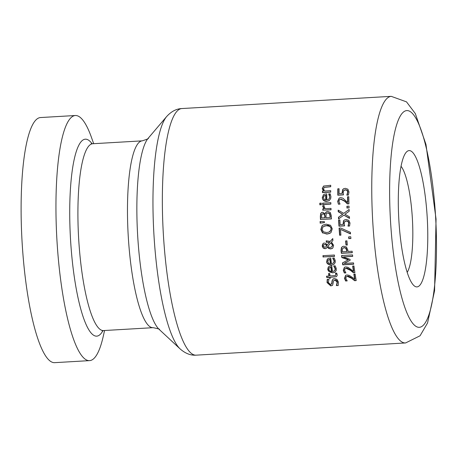 <?xml version="1.0" encoding="UTF-8"?>
<svg xmlns="http://www.w3.org/2000/svg" width="459" height="459" viewBox="0 0 459 459"><rect width="100%" height="100%" fill="white"/><g stroke="black" fill="none" stroke-linecap="round" stroke-linejoin="round"><path stroke-width="0.69" d="M342.018 193.457L342.626 189.67L343.43 188.867L345.277 188.316L347.911 189.194L348.995 191.988L348.398 195.064L346.843 195.15A123.511 25.756 -93.3 0 1 346.843 195.041L347.721 192.034L347.05 190.393L345.266 189.906L343.682 190.657L343.189 192.591L343.47 194.868L337.818 195.201A123.511 25.756 -93.3 0 1 337.795 188.821L339.081 188.747A123.511 25.756 86.7 0 0 339.098 193.629L342.282 193.302L342.896 189.515L343.745 188.678M343.441 194.731L338.088 195.046A122.26 25.492 -93.3 0 1 338.065 188.804M348.456 194.92L347.107 194.995A122.26 25.492 -93.3 0 1 347.107 194.886L347.991 191.879L347.32 190.238L345.535 189.751L344.221 190.181M338.415 282.073L338.18 285.59L336.625 285.532A122.26 25.492 -93.3 0 1 336.602 285.435L337.445 282.09L336.642 280.357L335.213 279.835L333.613 280.856L332.655 285.142L330.801 285.94L327.037 282.572L327.215 279.37L328.954 279.273A123.511 25.756 86.7 0 0 328.971 279.376L328.283 282.4L330.388 284.488L331.719 283.593L332.052 280.805L333.182 278.883L334.468 278.533L336.952 279.359L338.415 282.073M338.22 285.441L336.625 285.532M336.327 285.596L337.176 282.245L334.944 279.99L334.146 280.202M332.253 285.498L331.071 285.779L327.307 282.411L327.485 279.215M331.163 284.282L331.88 283.668L332.322 280.644L333.32 278.814M334.1 271.091L335.001 270.001L335.093 268.664L333.727 266.019A123.511 25.756 -93.3 0 1 333.716 265.945L335.225 265.853L336.298 268.578L336.212 270.523L334.829 272.302L332.632 272.881L327.703 269.41L328.288 267.018L329.35 266.283L331.742 265.91A123.511 25.756 86.7 0 0 332.528 271.504L334.359 270.936L335.305 269.708L335.351 268.515L333.986 265.87M334.967 272.216L332.895 272.726C329.522 272.359 327.881 271.2 327.961 269.261L328.552 266.868L329.092 266.404M331.473 271.562A123.511 25.756 -93.3 0 1 330.864 267.299L329.275 267.861L328.851 269.422L329.728 270.999L331.731 271.412A122.26 25.492 -93.3 0 1 331.123 267.149L329.533 267.706M329.82 267.499L329.275 267.861M336.481 276.611L330.285 277.339A123.511 25.756 86.7 0 0 330.428 278.246L329.551 278.154A122.26 25.492 -93.3 0 1 329.407 277.247L327.043 277.385A122.26 25.492 -93.3 0 1 326.848 276.175M329.287 278.309A123.511 25.756 -93.3 0 1 329.137 277.402L326.774 277.54A123.511 25.756 -93.3 0 1 326.561 276.192L328.925 276.054A123.511 25.756 -93.3 0 1 328.541 273.57L329.688 273.501A123.511 25.756 86.7 0 0 330.073 275.985L335.558 275.475L335.896 274.31L335.466 273.243A123.511 25.756 -93.3 0 1 335.454 273.162L336.699 273.094L337.158 274.58L337.13 275.658L336.355 276.691L330.285 277.339M330.405 278.102L329.551 278.154M328.925 276.054L329.189 275.899A122.26 25.492 -93.3 0 1 328.828 273.553M335.563 275.475L336.16 274.155L335.73 273.088M333.022 263.282L333.951 262.164L334.054 260.838L332.723 258.17A123.511 25.756 -93.3 0 1 332.718 258.09L334.227 258.004L335.259 260.746L335.168 262.634L333.739 264.504L331.53 265.09C328.214 264.751 326.59 263.581 326.659 261.584L327.278 259.174L328.351 258.428L330.744 258.056A123.511 25.756 86.7 0 0 331.444 263.695L333.28 263.133L334.244 261.882L334.307 260.689L332.982 258.021M333.859 264.43L331.788 264.941C328.357 264.51 326.728 263.34 326.911 261.435L327.537 259.025L328.087 258.555M330.388 263.759A123.511 25.756 -93.3 0 1 329.849 259.455L328.254 260.024L327.806 261.601L328.661 263.191L330.646 263.609A122.26 25.492 -93.3 0 1 330.101 259.306L328.506 259.874M328.793 259.662L328.254 260.024M327.301 247.108L326.383 248.262L325.006 248.732L323.176 248.078L322.178 245.961L323.279 243.299L324.186 243.035L325.718 243.379L327.112 245.008L329.539 242.243L326.355 242.283A123.511 25.756 -93.3 0 1 326.223 240.832L330.279 241.377L332.764 238.56A123.511 25.756 86.7 0 0 332.924 240.464L331.49 242.077L333.601 245.33L332.873 247.94L330.704 248.956L328.621 248.422L327.301 247.108L328.868 248.279L330.956 248.812L332.276 248.474M330.279 241.377L332.775 238.686M326.355 242.283L326.601 242.14A122.26 25.492 -93.3 0 1 326.487 240.814M329.539 242.243L326.601 242.14M327.112 245.008L329.786 242.1M326.274 248.342L325.253 248.589L323.429 247.929L322.425 245.817L322.574 244.354L323.406 243.23M327.755 246.374L328.592 247.097L330.193 247.453L331.214 247.2L332.282 245.984L332.368 244.997L330.899 242.759L327.755 246.374M330.899 242.759L332.614 244.854L332.54 245.823L331.358 247.126M326.005 246.799L326.659 245.737L325.661 244.676L323.733 244.676L323.102 245.961L324.788 247.292L325.758 246.948L326.906 245.588L325.913 244.532L323.733 244.676M334.531 256.265L323.348 256.92A122.26 25.492 -93.3 0 1 323.205 255.669M323.096 257.069A123.511 25.756 -93.3 0 1 322.935 255.686L334.387 255.02A123.511 25.756 86.7 0 0 334.548 256.397L323.348 256.92M320.48 219.568A123.511 25.756 -93.3 0 1 320.336 216.562L320.652 213.55L321.438 212.603L322.631 212.253L325.092 213.71L326.005 212.075L327.737 211.415L330.262 212.454L331.289 215.673A123.511 25.756 86.7 0 0 331.444 218.926L320.732 219.419A122.26 25.492 -93.3 0 1 320.589 216.413L320.91 213.401L321.621 212.5M331.438 218.794L320.732 219.419M325.092 213.71L326.527 211.725M330.124 217.497A123.511 25.756 -93.3 0 1 330.067 216.269L329.493 213.722L327.858 212.993L326.808 213.257L326.194 214.014L325.993 216.023A123.511 25.756 86.7 0 0 326.074 217.732L330.377 217.348A122.26 25.492 -93.3 0 1 330.319 216.126L329.746 213.573L328.116 212.844L327.037 213.125M321.776 214.468L321.581 216.545A123.511 25.756 86.7 0 0 321.65 217.991L325.11 217.652A122.26 25.492 -93.3 0 1 325.029 215.942L324.593 214.221L323.153 213.67L321.776 214.468M324.857 217.801A123.511 25.756 -93.3 0 1 324.777 216.091L324.335 214.37L322.895 213.819L322.189 214.014M330.216 233.143L327.147 233.941L322.82 232.851L321.082 229.334L322.333 225.621L323.159 224.979M329.43 231.852L330.56 230.975L331.243 228.731C330.164 226.017 328.61 224.967 326.579 225.587L324.668 225.937L323.067 226.844L322.092 229.397L323.4 231.818L326.779 232.541L329.011 232.065L330.807 230.28L330.996 228.875C331.289 227.09 329.734 226.04 326.326 225.73L323.618 226.448M322.568 232.994L320.83 229.477L322.08 225.771L323.027 225.053L326.229 224.17L330.532 225.277L332.259 228.811L331.019 232.512L329.614 233.47L326.9 234.09L322.82 232.851M322.62 203.142L330.847 202.66A123.511 25.756 86.7 0 0 330.882 204.117L322.654 204.594A123.511 25.756 -93.3 0 1 322.62 203.142M322.654 204.594L322.912 204.444A122.26 25.492 -93.3 0 1 322.884 203.125M330.876 203.98L322.912 204.444M324.427 222.535L320.439 223.074A122.26 25.492 -93.3 0 1 320.353 221.542M320.187 223.223A123.511 25.756 -93.3 0 1 320.089 221.536L324.375 221.622A123.511 25.756 86.7 0 0 324.433 222.644L320.439 223.074M329.132 200.663L327.009 201.208C323.71 200.79 322.224 199.539 322.557 197.456L323.446 194.886L324.048 194.387M323.182 195.041L324.324 194.255L326.745 193.864A123.511 25.756 86.7 0 0 326.814 199.877L328.426 199.441L329.459 198.288L329.723 196.842L328.701 193.996A123.511 25.756 -93.3 0 1 328.701 193.91L330.21 193.824L330.933 196.75L330.641 198.736L329 200.744L326.745 201.358C324.06 201.449 322.574 200.199 322.293 197.611L323.446 194.886M329.344 195.075L329.608 194.92L328.971 193.841M328.426 199.441L329.786 197.978L329.608 194.92M325.758 199.94A123.511 25.756 -93.3 0 1 325.701 195.356L324.054 195.953L323.429 197.628L324.106 199.326L326.022 199.785A122.26 25.492 -93.3 0 1 325.965 195.201L324.318 195.798M324.622 195.568L324.054 195.953M322.826 210.302A123.511 25.756 -93.3 0 1 322.78 208.856L324.261 208.638L322.958 206.183L322.7 206.332L322.729 205.747L324.169 205.661A123.511 25.756 86.7 0 0 324.169 205.735L324.129 206.521L325.167 208.719L331.002 208.38A123.511 25.756 86.7 0 0 331.054 209.826L323.084 210.153A122.26 25.492 -93.3 0 1 323.038 208.845M331.048 209.688L323.084 210.153M324.002 208.788L322.7 206.332M323.394 191.099L322.252 188.511L323.572 186.067L330.732 185.27A123.511 25.756 86.7 0 0 330.715 186.75L324.186 187.415L323.566 188.821L324.559 191.03L330.704 190.674A123.511 25.756 86.7 0 0 330.709 192.143L322.482 192.625A123.511 25.756 -93.3 0 1 322.482 191.156L323.664 190.944L322.528 188.351L323.71 185.987M330.721 186.606L324.278 187.358M324.502 187.226L324.186 187.415M322.482 192.625L322.752 192.47A122.26 25.492 -93.3 0 1 322.752 191.139M330.709 192.005L322.752 192.47M321.289 204.634L320.112 204.703A122.26 25.492 -93.3 0 1 320.072 203.188M319.848 204.852A123.511 25.756 -93.3 0 1 319.808 203.205L321.248 203.119A123.511 25.756 86.7 0 0 321.289 204.766L320.112 204.703M353.35 272.692L350.326 270.259L346.109 268.36L344.807 268.974L344.554 270.317L345.885 272.824A123.511 25.756 86.7 0 0 345.897 272.898L344.336 272.99L343.269 270.282L344.422 267.281L345.822 266.897L348.094 267.327L353.43 271.332A123.511 25.756 -93.3 0 1 352.673 266.048L353.946 265.973A123.511 25.756 86.7 0 0 354.905 272.606L353.35 272.692L353.614 272.543L350.59 270.104C348.117 268.406 346.711 267.775 346.373 268.211L345.07 268.819M354.882 272.468L353.614 272.543M345.489 268.446L344.807 268.974M353.43 271.332L353.694 271.177A122.26 25.492 -93.3 0 1 352.954 266.031M344.336 272.99L344.6 272.841L343.533 270.133L344.554 267.213M345.834 272.766L344.6 272.841M354.698 279.336A123.511 25.756 -93.3 0 1 353.855 274.109L355.123 274.034A123.511 25.756 86.7 0 0 356.195 280.598L354.641 280.684L351.571 278.28L347.32 276.398L346.029 277.007L345.799 278.338L347.17 280.816A123.511 25.756 86.7 0 0 347.188 280.897L345.621 280.988L344.508 278.309L345.616 275.337L347.01 274.952L349.293 275.377L354.968 279.181A122.26 25.492 -93.3 0 1 354.141 274.092M347.119 280.759L345.891 280.828L344.778 278.148L345.747 275.262M356.173 280.455L354.91 280.529L351.841 278.12C349.345 276.444 347.928 275.819 347.589 276.243L346.298 276.852M346.711 276.479L346.029 277.007M343.906 246.202L346.436 247.022L347.916 250.241A123.511 25.756 86.7 0 0 348.048 251.475L352.133 251.239A123.511 25.756 86.7 0 0 352.294 252.697L341.33 253.334A123.511 25.756 -93.3 0 1 341.031 250.58L341.416 247.665L342.454 246.592L343.906 246.202M341.33 253.334L341.582 253.184A122.26 25.492 -93.3 0 1 341.284 250.436L341.668 247.516L342.586 246.523M352.277 252.565L341.582 253.184M346.803 251.549A123.511 25.756 -93.3 0 1 346.694 250.557L345.793 248.25L344.101 247.722L342.517 248.612L342.299 250.597A123.511 25.756 86.7 0 0 342.431 251.807L347.056 251.4A122.26 25.492 -93.3 0 1 346.947 250.407L346.046 248.107L344.353 247.579L343.395 247.826M348.243 259.834L341.817 257.562A123.511 25.756 -93.3 0 1 341.582 255.548L352.546 254.911A123.511 25.756 86.7 0 0 352.713 256.357L343.269 256.908L350.039 259.375A123.511 25.756 86.7 0 0 350.148 260.259L344.084 263.432L353.528 262.881A123.511 25.756 86.7 0 0 353.705 264.223L342.747 264.866A123.511 25.756 -93.3 0 1 342.483 262.898L348.501 259.685L342.075 257.413A122.26 25.492 -93.3 0 1 341.852 255.531M353.688 264.091L343.005 264.711A122.26 25.492 -93.3 0 1 342.741 262.76M350.148 260.242L344.084 263.432M352.701 256.225L343.269 256.908M346.006 245.123A123.511 25.756 -93.3 0 1 345.616 240.941L346.952 240.86A123.511 25.756 86.7 0 0 347.343 245.049L346.258 244.98A122.26 25.492 -93.3 0 1 345.879 240.923M347.325 244.917L346.258 244.98M350.888 238.416L349.052 238.525A122.26 25.492 -93.3 0 1 348.915 236.873M348.806 238.669A123.511 25.756 -93.3 0 1 348.651 236.884L350.751 236.764A123.511 25.756 86.7 0 0 350.9 238.548L349.052 238.525M339.092 228.134L340.739 228.043L350.401 232.34A123.511 25.756 86.7 0 0 350.521 233.929L340.475 229.385A123.511 25.756 86.7 0 0 340.899 235.157L339.608 235.232A123.511 25.756 -93.3 0 1 339.092 228.134M339.608 235.232L339.861 235.083A122.26 25.492 -93.3 0 1 339.356 228.123M340.888 235.025L339.861 235.083M340.475 229.385L350.504 233.665M343.085 224.485L343.498 220.813L344.261 220.027L346.08 219.494L348.777 220.337L350.01 223.045L349.569 226.029L348.014 226.121A123.511 25.756 -93.3 0 1 348.008 226.006L348.737 223.091L347.974 221.508L346.155 221.031L344.611 221.766L344.216 223.642L344.617 225.851L338.966 226.178A123.511 25.756 -93.3 0 1 338.604 219.993L339.895 219.918A123.511 25.756 86.7 0 0 340.165 224.658L343.338 224.336L343.751 220.664L344.319 220.027M344.583 225.719L339.218 226.035A122.26 25.492 -93.3 0 1 338.868 219.981M349.62 225.891L348.266 225.971A122.26 25.492 -93.3 0 1 348.255 225.862L348.989 222.948L348.226 221.358L346.407 220.888L345.122 221.301M343.854 215.133L338.553 218.949A123.511 25.756 -93.3 0 1 338.467 217.227L342.632 214.273L338.226 211.754A123.511 25.756 -93.3 0 1 338.168 210.119L343.705 213.366L349.127 209.476A123.511 25.756 86.7 0 0 349.196 211.215L344.939 214.238L349.437 216.797A123.511 25.756 86.7 0 0 349.523 218.421L343.854 215.133L349.506 218.117M343.705 213.366L349.127 209.511M338.226 211.754L338.484 211.605A122.26 25.492 -93.3 0 1 338.432 210.274M342.632 214.273L338.484 211.605M338.467 217.227L342.884 214.123M338.805 218.771A122.26 25.492 -93.3 0 1 338.719 217.078M349.069 207.824L347.233 207.933A122.26 25.492 -93.3 0 1 347.182 206.234M346.981 208.082A123.511 25.756 -93.3 0 1 346.918 206.246L349.018 206.125A123.511 25.756 86.7 0 0 349.075 207.961L347.233 207.933M347.394 203.905L344.692 201.283L340.739 199.229L339.373 199.877L338.954 201.317L339.97 204.008A123.511 25.756 86.7 0 0 339.97 204.094L338.409 204.186L337.681 201.277L339.19 198.07L340.635 197.663L342.839 198.133L347.647 202.442A123.511 25.756 -93.3 0 1 347.538 196.779L348.806 196.71A123.511 25.756 86.7 0 0 348.949 203.813L347.394 203.905L347.658 203.75L344.95 201.128L341.003 199.074L339.631 199.728M347.647 202.442L347.905 202.293A122.26 25.492 -93.3 0 1 347.802 196.768M348.949 203.676L347.658 203.75M338.409 204.186L337.944 201.128L339.327 197.995M339.935 203.957L338.667 204.031M104.572 330.509L103.206 336.527A122.76 25.595 -93.3 0 1 89.597 360.625A122.76 25.595 -93.3 0 1 57.788 252.433A122.76 25.595 -93.3 0 1 75.299 115.519A122.76 25.595 -93.3 0 1 91.622 137.872L93.676 143.69M401.023 166.256A55.401 11.55 -93.3 0 1 412.394 218.828A55.401 11.55 -93.3 0 1 407.213 272.371M399.324 226.78A68.265 14.235 86.7 0 0 413.788 285.458A68.265 14.235 86.7 0 0 427.249 217.962A68.265 14.235 86.7 0 0 406.037 152.491A68.265 14.235 86.7 0 0 399.324 226.78M89.597 360.625L54.759 362.656A122.76 25.595 -93.3 0 1 22.95 254.464A122.76 25.595 -93.3 0 1 40.461 117.55L75.299 115.519M405.613 342.948L420.065 335.776L427.547 322.981L434.581 290.696L436.05 219.069L425.975 144.442L415.297 113.545L406.502 101.858L391.229 96.344A123.511 25.756 86.7 0 0 373.609 234.096A123.511 25.756 86.7 0 0 405.613 342.948L196.205 355.157A123.511 25.756 -93.3 0 1 164.202 246.305A123.511 25.756 -93.3 0 1 181.827 108.553C176.348 108.777 171.282 111.451 166.617 116.58A119.128 24.838 86.7 0 0 154.752 246.397A119.128 24.838 86.7 0 0 180.169 348.955C185.396 353.505 190.743 355.576 196.205 355.157M180.169 348.955L159.233 329.459A97.951 20.425 -93.3 0 1 138.331 245.123A97.951 20.425 -93.3 0 1 148.091 138.377C149.29 138.366 147.333 139.192 142.227 140.856A93.567 19.508 86.7 0 0 128.876 245.215A93.567 19.508 86.7 0 0 153.122 327.674L103.556 330.566A93.567 19.508 -93.3 0 1 79.315 248.107A93.567 19.508 -93.3 0 1 92.661 143.747L91.261 143.495M92.035 143.724A98.656 20.569 86.7 0 0 71.197 249.117A98.656 20.569 86.7 0 0 102.936 330.664M391.234 231.491A108.542 22.629 -93.3 0 1 416.439 119.242A108.542 22.629 -93.3 0 1 431.437 305.642A108.542 22.629 -93.3 0 1 391.234 231.491M391.229 96.344L181.827 108.553M103.556 330.566L102.196 330.985M142.227 140.856L92.661 143.747M148.091 138.377L166.617 116.58M159.233 329.459C160.426 329.332 158.389 328.742 153.122 327.674"/></g></svg>
